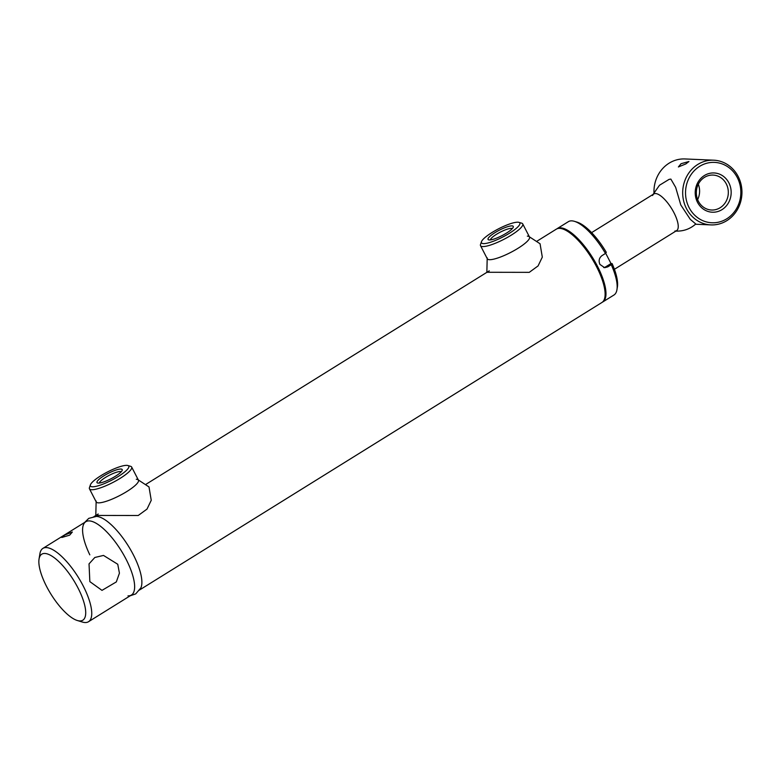 <?xml version="1.0" encoding="UTF-8"?>
<svg xmlns="http://www.w3.org/2000/svg" width="781" height="781" viewBox="0 0 781 781"><rect width="100%" height="100%" fill="white"/><g stroke="black" fill="none" stroke-linecap="round" stroke-linejoin="round"><path stroke-width="1.17" d="M77.944 587.868A38.865 13.297 -121.9 0 0 54.162 557.654A38.865 13.297 -121.9 0 0 39.05 559.02A38.865 13.297 -121.9 0 0 46.606 586.521A38.865 13.297 -121.9 0 0 77.27 620.485A38.865 13.297 -121.9 0 0 77.944 587.868M77.27 620.485L82.386 622.047A43.18 14.78 -121.9 0 0 88.517 621.715A43.18 14.78 -121.9 0 0 83.128 585.799A43.18 14.78 -121.9 0 0 42.916 548.379A43.18 14.78 -121.9 0 0 39.919 553.739L39.05 559.02M69.626 535.17L72.34 532.037L64.833 534.965L61.797 537.484L69.626 535.17M88.517 621.715L131.413 595.044A43.18 14.78 -121.9 0 0 126.024 559.128A43.18 14.78 -121.9 0 0 85.812 521.708L42.916 548.379M89.844 581.62L89.034 563.872L94.823 557.488L103.492 555.428L117.755 564.263L119.425 573.186L116.32 581.923L101.989 590.368L89.844 581.62M673.935 212.657A21.585 7.39 -121.9 0 0 656.899 193.786A21.585 7.39 -121.9 0 0 653.824 193.942A21.585 7.39 58.1 0 1 655.552 193.542A21.585 7.39 58.1 0 1 672.763 210.509A21.585 7.39 58.1 0 1 676.629 230.62A21.585 7.39 -121.9 0 0 678.133 227.935A21.585 7.39 -121.9 0 0 673.935 212.657M139.828 589.811L601.887 302.511A43.18 14.78 -121.9 0 0 596.499 266.585A43.18 14.78 -121.9 0 0 556.287 229.175L536.977 241.183M138.657 590.543A43.18 14.78 -121.9 0 0 133.258 554.627A43.18 14.78 -121.9 0 0 93.056 517.207M602.756 301.974L613.954 295.013A43.18 14.78 -121.9 0 0 616.951 289.653A43.18 14.78 -121.9 0 0 611.259 264.7L607.813 266.848L604.689 267.698L599.945 264.447C598.422 260.834 599.115 257.886 602.014 255.602L605.46 253.454A43.18 14.78 -121.9 0 0 574.484 221.345A43.18 14.78 -121.9 0 0 568.353 221.677L557.156 228.638A43.18 14.78 58.1 0 1 597.358 266.048A43.18 14.78 58.1 0 1 602.756 301.974A43.18 14.78 58.1 0 1 602.307 302.218M603.693 267.551A6.473 5.926 92.5 0 0 605.841 266.76L611.006 263.548L605.665 253.19M574.484 221.345L577.042 222.126A41.022 14.038 58.1 0 1 606.3 252.351L605.46 253.454M611.259 264.7L612.109 263.597A41.022 14.038 58.1 0 1 617.39 287.017L616.951 289.653M611.006 263.548L612.109 263.597M126.825 465.359A21.585 4.618 -27.3 0 0 106.167 472.661A21.585 4.618 -27.3 0 0 90.42 484.835A21.585 4.618 -27.3 0 0 92.373 486.788A21.585 4.618 -27.3 0 0 117.101 477.181A21.585 4.618 -27.3 0 0 127.859 465.515A21.585 4.618 -27.3 0 0 126.825 465.359M127.859 465.515L130.652 466.335A23.752 5.077 152.7 0 1 131.667 467.058A23.752 5.077 152.7 0 1 116.613 480.452A23.752 5.077 152.7 0 1 91.611 489.726A23.752 5.077 152.7 0 1 89.464 488.838A23.752 5.077 152.7 0 1 89.464 487.588L90.42 484.835M120.918 469.039A14.185 3.036 152.7 0 1 122.197 470.318A14.185 3.036 152.7 0 1 111.849 478.314A14.185 3.036 152.7 0 1 98.279 483.107A14.185 3.036 152.7 0 1 97.605 483.009A14.185 3.036 152.7 0 1 104.674 475.346A14.185 3.036 152.7 0 1 120.918 469.039M121.211 471.792A12.35 2.646 -27.3 0 0 120.274 471.539A12.35 2.646 -27.3 0 0 107.837 476.059A12.35 2.646 -27.3 0 0 99.382 483.058M517.881 222.204A21.585 4.618 -27.3 0 0 497.233 229.507A21.585 4.618 -27.3 0 0 481.477 241.68A21.585 4.618 -27.3 0 0 483.429 243.623A21.585 4.618 -27.3 0 0 508.158 234.027A21.585 4.618 -27.3 0 0 518.916 222.36A21.585 4.618 -27.3 0 0 517.881 222.204M518.916 222.36L521.708 223.171A23.752 5.077 152.7 0 1 522.723 223.893A23.752 5.077 152.7 0 1 507.67 237.287A23.752 5.077 152.7 0 1 482.678 246.571A23.752 5.077 152.7 0 1 480.52 245.683A23.752 5.077 152.7 0 1 480.52 244.433L481.477 241.68M511.975 225.875A14.185 3.036 152.7 0 1 513.263 227.154A14.185 3.036 152.7 0 1 502.905 235.159A14.185 3.036 152.7 0 1 489.336 239.952A14.185 3.036 152.7 0 1 488.662 239.855A14.185 3.036 152.7 0 1 495.73 232.191A14.185 3.036 152.7 0 1 511.975 225.875M512.268 228.628A12.35 2.646 -27.3 0 0 511.33 228.384A12.35 2.646 -27.3 0 0 498.893 232.894A12.35 2.646 -27.3 0 0 490.439 239.894M84.641 522.44L88.751 518.369L96.453 516.397A43.18 14.78 58.1 0 1 133.258 554.627A43.18 14.78 58.1 0 1 140.892 587.859L135.718 593.892L130.242 595.776M89.815 554.842A43.18 14.78 58.1 0 1 83.577 524.402A43.18 14.78 58.1 0 1 95.477 522.899A43.18 14.78 58.1 0 1 126.024 559.128A43.18 14.78 58.1 0 1 134.625 585.857A43.18 14.78 58.1 0 1 128.006 595.864M95.907 515.44L138.208 515.509L147.013 509.085L151.241 500.299L149.005 486.934L137.72 479.563A23.752 5.077 152.7 0 1 125.126 492.557A23.752 5.077 152.7 0 1 98.386 502.847A23.752 5.077 152.7 0 1 96.151 501.021L95.79 515.626M136.284 479.28A23.752 5.077 152.7 0 1 137.72 479.563M486.963 272.276L529.264 272.344L538.07 265.93L542.307 257.134L540.062 243.77L528.776 236.399A23.752 5.077 152.7 0 1 516.182 249.403A23.752 5.077 152.7 0 1 489.443 259.692A23.752 5.077 152.7 0 1 487.207 257.857L486.846 272.471M527.341 236.126A23.752 5.077 152.7 0 1 528.776 236.399M689.076 207.58A30.225 27.657 92.5 0 0 726.73 218.817A30.225 27.657 92.5 0 0 737.313 177.59A30.225 27.657 92.5 0 0 699.649 166.343A30.225 27.657 92.5 0 0 689.076 207.58M738.162 176.477A32.382 29.629 -87.5 0 1 737.537 209.337A32.382 29.629 -87.5 0 1 710.935 224.899A32.382 29.629 -87.5 0 1 686.479 208.615A32.382 29.629 -87.5 0 1 687.104 175.745A32.382 29.629 -87.5 0 1 713.707 160.193A32.382 29.629 -87.5 0 1 738.162 176.477M697.511 202.328A19.642 17.973 -87.5 0 1 704.384 175.53A19.642 17.973 -87.5 0 1 728.868 182.832A19.642 17.973 -87.5 0 1 721.995 209.64A19.642 17.973 -87.5 0 1 697.511 202.328M726.271 183.867A17.485 16.001 92.5 0 0 713.073 175.071A17.485 16.001 92.5 0 0 698.702 183.476A17.485 16.001 92.5 0 0 698.37 201.225A17.485 16.001 92.5 0 0 711.569 210.021A17.485 16.001 92.5 0 0 725.939 201.615A17.485 16.001 92.5 0 0 726.271 183.867M685.845 163.922L678.386 166.958L681.052 163.717L688.94 161.511L685.845 163.922M698.292 184.257A17.485 16.001 -87.5 0 1 697.628 199.604M713.707 160.193L684.986 158.953A32.382 29.629 92.5 0 0 653.97 192.507M614.413 269.299L676.629 230.62A21.585 7.39 58.1 0 1 674.901 231.02M675.858 231.088L676.092 231.108C683.6 231.313 690.16 228.94 695.793 223.981L690.326 219.402L680.788 204.954L675.672 187.381L670.85 179.083L669.073 179.386L659.496 185.243L653.062 194.42M652.613 195.523A21.585 7.39 58.1 0 1 653.824 193.942L591.607 232.631M605.841 266.76L607.813 266.848M489.277 270.841L145.92 484.337M98.211 513.996L94.228 516.475M89.464 488.838L96.229 501.958M131.667 467.058L138.442 480.178M480.52 245.683L487.295 258.804M522.723 223.893L529.498 237.014M695.5 224.235L710.935 224.899"/></g></svg>
